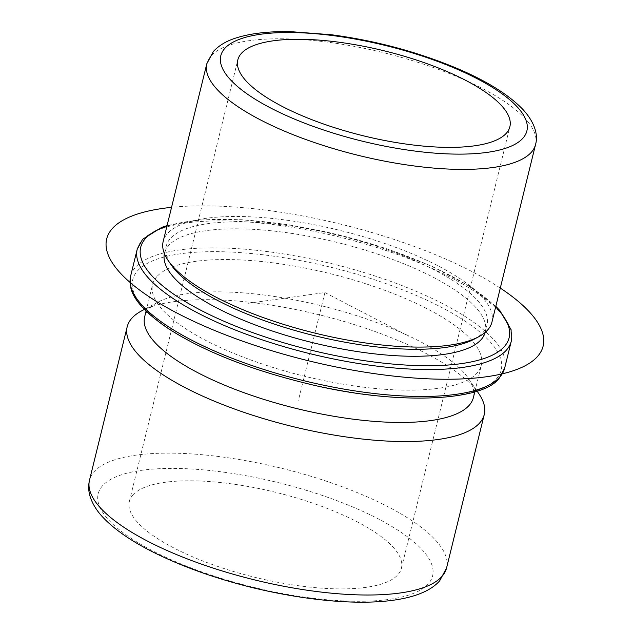 <?xml version="1.0" encoding="UTF-8"?>
<svg xmlns="http://www.w3.org/2000/svg" width="633" height="633" viewBox="0 0 633 633"><rect width="100%" height="100%" fill="white"/><g stroke="black" fill="none" stroke-linecap="round" stroke-linejoin="round"><path stroke-width="0.47" stroke-dasharray="3.17 2.37" d="M132.867 494.966A140.075 43.748 13.8 0 0 129.361 501.431A140.075 43.748 13.8 0 0 243.903 574.463A140.075 43.748 13.8 0 0 397.92 574.717A140.075 43.748 13.8 0 0 401.425 568.252A140.075 43.748 13.8 0 0 286.884 495.22A140.075 43.748 13.8 0 0 132.867 494.966M491.928 322.15A169.256 52.863 13.8 0 0 353.523 233.901A169.256 52.863 13.8 0 0 167.421 233.593A169.256 52.863 13.8 0 0 163.187 241.402M474.07 339.225A165.173 51.59 13.8 0 0 482.9 332.562A165.173 51.59 13.8 0 0 487.03 324.943A165.173 51.59 13.8 0 0 351.972 238.823A165.173 51.59 13.8 0 0 170.356 238.53A165.173 51.59 13.8 0 0 166.226 246.142A165.173 51.59 13.8 0 0 171.1 264.808M485.195 332.396A165.173 51.59 13.8 0 0 485.313 331.945A165.173 51.59 13.8 0 0 350.247 245.826A165.173 51.59 13.8 0 0 168.639 245.525A165.173 51.59 13.8 0 0 164.509 253.145A165.173 51.59 13.8 0 0 164.398 253.596M156.834 276.668A169.256 52.863 13.8 0 0 152.6 284.478A169.256 52.863 13.8 0 0 291.006 372.726A169.256 52.863 13.8 0 0 477.108 373.027A169.256 52.863 13.8 0 0 481.341 365.225A169.256 52.863 13.8 0 0 342.944 276.977A169.256 52.863 13.8 0 0 156.834 276.668M473.405 397.532A169.256 52.863 13.8 0 0 468.42 378.407A169.256 52.863 13.8 0 0 321.651 305.818A169.256 52.863 13.8 0 0 157.949 302.147A169.256 52.863 13.8 0 0 148.905 308.975A169.256 52.863 13.8 0 0 144.672 316.785M141.618 310.866A183.847 57.421 -166.2 0 1 319.428 314.854A183.847 57.421 -166.2 0 1 478.849 393.694M248.263 303.302L324.911 292.541L408.886 336.281M324.911 292.541L298.459 400.23M500.292 288.086A224.699 70.184 13.8 0 0 171.551 207.339M446.582 567.928A183.847 57.421 13.8 0 0 296.244 472.068A183.847 57.421 13.8 0 0 94.095 471.743A183.847 57.421 13.8 0 0 89.498 480.218M102.499 485.827A172.176 53.773 13.8 0 0 225.57 579.693A172.176 53.773 13.8 0 0 428.296 583.848A172.176 53.773 13.8 0 0 305.225 489.982A172.176 53.773 13.8 0 0 102.499 485.827M535.565 144.466A169.256 52.863 13.8 0 0 397.168 56.21A169.256 52.863 13.8 0 0 211.058 55.91A169.256 52.863 13.8 0 0 206.825 63.719M496.438 378.843A189.686 59.241 13.8 0 0 360.85 275.434A189.686 59.241 13.8 0 0 137.511 270.853A189.686 59.241 13.8 0 0 273.092 374.269A189.686 59.241 13.8 0 0 496.438 378.843M504.675 368.097A192.598 60.159 13.8 0 0 347.185 267.68A192.598 60.159 13.8 0 0 135.415 267.332A192.598 60.159 13.8 0 0 130.596 276.217M495.655 306.942A189.686 59.241 13.8 0 0 339.043 235.009A189.686 59.241 13.8 0 0 166.914 226.195M511.29 341.179A192.598 60.159 13.8 0 0 353.8 240.754A192.598 60.159 13.8 0 0 142.021 240.413A192.598 60.159 13.8 0 0 137.203 249.291M129.361 501.431L237.81 59.906M401.425 568.252L509.874 126.735M164.509 253.145L166.226 246.142M485.313 331.945L487.03 324.943M146.073 311.072L152.6 284.478M474.813 391.811L481.341 365.225M157.949 302.147L144.395 309.387M468.42 378.407L477.076 391.099M495.813 306.325L469.488 286.195L432.766 266.715L388.227 249.188L339.074 234.867L288.885 224.786L241.292 219.683L199.727 219.936L167.072 225.577"/><path stroke-width="0.95" d="M241.315 53.449A140.075 43.748 13.8 0 0 237.81 59.906A140.075 43.748 13.8 0 0 352.352 132.946A140.075 43.748 13.8 0 0 506.368 133.191A140.075 43.748 13.8 0 0 509.874 126.735A140.075 43.748 13.8 0 0 395.332 53.702A140.075 43.748 13.8 0 0 241.315 53.449M206.825 63.719L163.187 241.402A169.256 52.863 13.8 0 0 168.172 260.527A169.256 52.863 13.8 0 0 314.941 333.116A169.256 52.863 13.8 0 0 478.643 336.78A169.256 52.863 13.8 0 0 487.687 329.951A169.256 52.863 13.8 0 0 491.928 322.15L535.565 144.466C538.224 135.367 535.178 122.525 522.462 108.995C508.259 94.436 486.492 80.913 457.153 68.443C417.764 51.953 375.891 40.726 331.518 34.76L290.634 31.65C268.202 31.239 249.655 33.454 235.009 38.312C226.076 41.208 218.86 45.6 213.376 51.487L206.825 63.719A169.256 52.863 13.8 0 0 345.23 151.967A169.256 52.863 13.8 0 0 531.332 152.268A169.256 52.863 13.8 0 0 535.565 144.466M168.172 260.527L171.1 264.808A165.173 51.59 13.8 0 0 314.324 335.64A165.173 51.59 13.8 0 0 474.07 339.225L478.643 336.78M164.398 253.596A165.173 51.59 13.8 0 0 300.287 339.462A165.173 51.59 13.8 0 0 481.183 339.557A165.173 51.59 13.8 0 0 485.195 332.396M146.073 311.072L144.672 316.785A169.256 52.863 13.8 0 0 283.07 405.033A169.256 52.863 13.8 0 0 469.172 405.334A169.256 52.863 13.8 0 0 473.405 397.532L474.813 391.811M477.076 391.099L478.849 393.694A183.847 57.421 -166.2 0 1 484.269 414.473A183.847 57.421 -166.2 0 1 479.672 422.947A183.847 57.421 -166.2 0 1 277.523 422.622A183.847 57.421 -166.2 0 1 127.193 326.763A183.847 57.421 -166.2 0 1 131.791 318.288A183.847 57.421 -166.2 0 1 141.618 310.866L144.395 309.387M171.551 207.339A224.699 70.184 13.8 0 0 163.259 208.344A224.699 70.184 13.8 0 0 177.367 313.256A224.699 70.184 13.8 0 0 486.555 376.738A224.699 70.184 13.8 0 0 500.292 288.086M446.582 567.928L439.666 580.833C415.62 608.424 336.131 607.712 253.05 587.78C215.267 578.459 181.829 566.495 152.727 551.905C131.213 541.049 114.755 529.663 103.353 517.762C96.778 510.942 92.307 503.678 89.949 495.987C88.422 490.757 88.272 485.503 89.498 480.218A183.847 57.421 13.8 0 0 239.836 576.077A183.847 57.421 13.8 0 0 441.984 576.402A183.847 57.421 13.8 0 0 446.582 567.928L484.269 414.473M522.937 138.176A157.585 49.216 13.8 0 0 410.295 52.27A157.585 49.216 13.8 0 0 224.747 48.464A157.585 49.216 13.8 0 0 337.389 134.378A157.585 49.216 13.8 0 0 522.937 138.176M504.675 368.097L499.279 378.091C482.575 401.939 393.307 405.682 303.476 382.688C248.405 368.912 203.612 351.046 169.114 329.105C146.263 313.754 133.492 299.979 130.802 287.786L130.596 276.217A192.598 60.159 13.8 0 0 288.086 376.635A192.598 60.159 13.8 0 0 499.856 376.983A192.598 60.159 13.8 0 0 504.675 368.097L511.29 341.179L511.1 329.698L499.801 310.486L495.813 306.325M166.914 226.195A189.686 59.241 13.8 0 0 145.448 238.546A189.686 59.241 13.8 0 0 281.028 341.962A189.686 59.241 13.8 0 0 504.374 346.536A189.686 59.241 13.8 0 0 495.655 306.942M130.596 276.217L137.203 249.291A192.598 60.159 13.8 0 0 294.701 349.717A192.598 60.159 13.8 0 0 506.471 350.057A192.598 60.159 13.8 0 0 511.29 341.179M89.498 480.218L127.193 326.763M167.072 225.577L161.716 227.374L142.599 239.306L137.203 249.291"/></g></svg>
